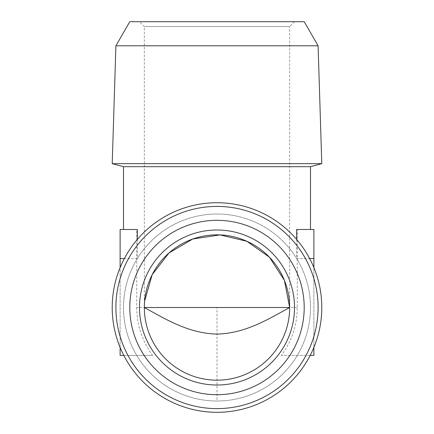 <?xml version="1.0" encoding="UTF-8"?>
<svg xmlns="http://www.w3.org/2000/svg" width="434" height="434" viewBox="0 0 434 434"><rect width="100%" height="100%" fill="white"/><g stroke="black" fill="none" stroke-linecap="round" stroke-linejoin="round"><path stroke-width="0.33" stroke-dasharray="2.17 1.63" d="M136.721 307.516C136.867 325.196 142.157 341.167 152.6 355.441L120.115 355.441L120.115 229.488L136.721 229.488L136.721 307.516L217 307.516L217 401.011A93.494 93.494 0 0 1 136.721 355.441L152.6 355.441M144.338 307.516L144.338 26.545L289.662 26.545L289.662 307.516A72.662 72.662 0 0 1 217 380.179A72.662 72.662 0 0 1 144.338 307.516L144.614 301.136M294.507 21.7L289.662 26.545L144.338 26.545L139.493 21.7L294.507 21.7L139.493 21.7M217 214.022A93.494 93.494 0 0 1 310.494 307.516A93.494 93.494 0 0 1 217 401.011A93.494 93.494 0 0 1 123.506 307.516A93.494 93.494 0 0 1 217 214.022M123.815 355.441L136.721 355.441C127.997 340.657 123.587 324.681 123.506 307.516C123.598 289.917 128.214 273.599 137.35 258.555C154.151 230.872 185.052 213.913 217 214.022C248.948 213.913 279.849 230.872 296.65 258.555C305.786 273.594 310.402 289.917 310.494 307.516C310.413 324.681 306.008 340.657 297.279 355.441A93.494 93.494 0 0 1 217 401.011A93.494 93.494 0 0 0 297.279 355.441L281.4 355.441C291.843 341.173 297.133 325.196 297.279 307.516L297.279 229.488L313.885 229.488L313.885 355.441L281.4 355.441M115.9 45.782L318.1 45.782M129.804 21.7L304.196 21.7M297.279 229.488L296.65 229.488M137.35 229.488L136.721 229.488M120.115 258.555L137.35 258.555L137.35 239.427M296.65 239.427L296.65 258.555L309.643 258.555M112.216 163.661L321.784 163.661M310.185 355.441L297.279 355.441M313.885 267.604L313.885 347.428M296.65 258.555L313.885 258.555M310.494 166.689L123.506 166.689M137.35 258.555L124.357 258.555M120.115 347.428L120.115 267.604M297.279 307.516L217 307.516"/><path stroke-width="0.65" d="M294.507 307.516A77.507 77.507 0 0 0 217 230.004A77.507 77.507 0 0 0 139.493 307.516A77.507 77.507 0 0 0 217 385.023A77.507 77.507 0 0 0 294.507 307.516M144.338 307.516A72.662 72.662 0 0 1 217 234.848A72.662 72.662 0 0 1 289.662 307.516C267.724 319.516 245.59 333.285 217 334.115C188.068 333.198 166.358 319.522 144.338 307.516L289.662 307.516A72.662 72.662 0 0 1 217 380.179A72.662 72.662 0 0 1 144.338 307.516M144.614 301.136L152.177 274.684L169.01 252.951L192.772 239.009L220.038 234.913L246.87 241.277L269.411 257.183L284.395 280.342L289.662 307.516M217 394.712A87.196 87.196 0 0 0 304.196 307.516A87.196 87.196 0 0 0 217 220.315A87.196 87.196 0 0 0 129.804 307.516A87.196 87.196 0 0 0 217 394.712M217 206.416A101.1 101.1 0 0 1 318.1 307.516A101.1 101.1 0 0 1 217 408.616A101.1 101.1 0 0 1 115.9 307.516A101.1 101.1 0 0 1 217 206.416M217 202.732A104.784 104.784 0 0 1 321.784 307.516A104.784 104.784 0 0 1 217 412.3A104.784 104.784 0 0 1 112.216 307.516A104.784 104.784 0 0 1 217 202.732M115.9 45.782L318.1 45.782L304.196 21.7L129.804 21.7L115.9 45.782L112.216 163.661L321.784 163.661L310.494 166.689L310.494 229.488M123.506 229.488L123.506 166.689L310.494 166.689M137.35 239.427L137.35 229.488L120.115 229.488L120.115 258.555L124.357 258.555M309.643 258.555L313.885 258.555L313.885 229.488L296.65 229.488L296.65 239.427M123.506 166.689L112.216 163.661M313.885 347.428L313.885 355.441L310.185 355.441M313.885 258.555L313.885 267.604M123.815 355.441L120.115 355.441L120.115 347.428M120.115 267.604L120.115 258.555M318.1 45.782L321.784 163.661"/></g></svg>
